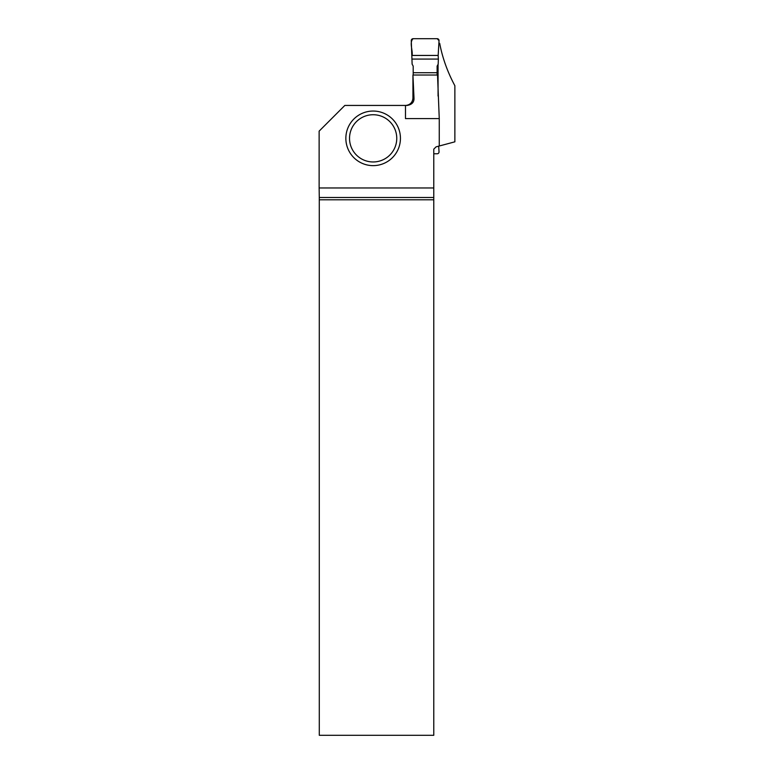 <?xml version="1.0" encoding="UTF-8"?>
<svg xmlns="http://www.w3.org/2000/svg" width="774" height="774" viewBox="0 0 774 774"><rect width="100%" height="100%" fill="white"/><g stroke="black" fill="none" stroke-linecap="round" stroke-linejoin="round"><path stroke-width="1.16" d="M413.19 75.03L413.19 72.708L437.117 72.708L437.117 75.03M437.117 72.708L437.117 66.129L438.19 64.165L438.365 59.076L411.942 59.076L412.116 64.165L413.19 66.129L413.19 72.708M433.779 153.765L437.194 153.765A1.838 1.838 0 0 0 439.032 151.82L438.703 146.16M412.136 55.447L438.171 55.447L439.032 40.645L438.171 55.447L412.136 55.447C412.871 50.136 409.117 42.299 413.113 38.7L437.194 38.7L439.032 40.645A1.838 1.838 0 0 0 437.194 38.7L413.113 38.7A1.838 1.838 0 0 0 411.275 40.645L411.942 59.076M438.171 55.447L438.365 59.076M438.877 43.305L439.69 43.305C442.399 57.721 447.459 71.866 454.87 85.73L454.87 141.826L436.081 146.857L433.779 149.159L433.779 197.486L319.285 197.486L319.294 735.3L433.779 735.3L433.779 197.486M438.065 64.406L438.065 96.063M433.779 187.966L319.13 187.966L319.13 131.145L344.836 105.438L405.479 105.438L405.479 118.596L439.255 118.596L437.523 75.03L412.939 75.03L413.993 98.075C414.187 102.207 411.903 104.664 407.153 105.438L405.479 105.438L407.153 105.438M439.255 118.596L439.255 146.015M406.05 105.438L406.05 105.419C410.268 104.78 412.571 102.323 412.939 98.075L412.939 75.03M319.285 197.486L319.13 187.966M433.779 199.789L319.294 199.789M400.439 138.343A27.293 27.293 0 0 1 373.145 165.636A27.293 27.293 0 0 1 345.852 138.343A27.293 27.293 0 0 1 373.145 111.05A27.293 27.293 0 0 1 400.439 138.343A27.293 27.293 0 0 1 373.145 165.636A27.293 27.293 0 0 1 345.852 138.343A27.293 27.293 0 0 1 373.145 111.05A27.293 27.293 0 0 1 400.439 138.343M412.939 98.075L413.993 98.075M349.529 138.343A23.607 23.607 0 0 0 384.949 158.796A23.607 23.607 0 0 0 384.949 117.9A23.607 23.607 0 0 0 349.529 138.343"/></g></svg>
